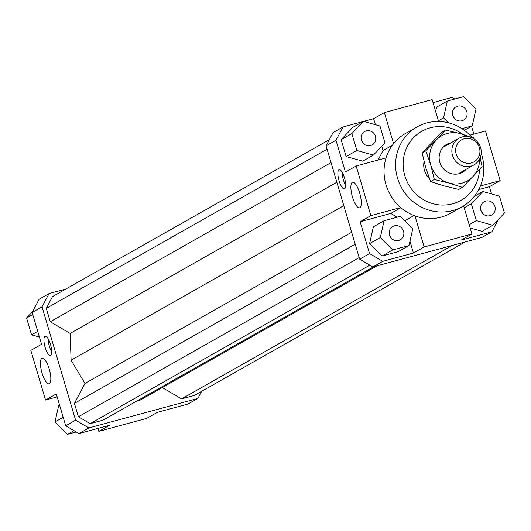 <?xml version="1.0" encoding="UTF-8"?>
<svg xmlns="http://www.w3.org/2000/svg" width="531" height="531" viewBox="0 0 531 531"><rect width="100%" height="100%" fill="white"/><g stroke="black" fill="none" stroke-linecap="round" stroke-linejoin="round"><path stroke-width="0.8" d="M462.222 136.932A15.273 14.516 60.5 0 0 459.016 138.252A15.273 14.516 60.5 0 0 453.109 157.063A15.273 14.516 60.5 0 0 470.878 166.143A15.273 14.516 60.5 0 0 474.083 164.829A15.273 14.516 60.5 0 0 479.991 146.018A15.273 14.516 60.5 0 0 462.222 136.932M464.213 138.764A12.631 12.007 -119.5 0 1 479.407 147.691A12.631 12.007 -119.5 0 1 471.369 162.911A12.631 12.007 -119.5 0 1 456.169 153.983A12.631 12.007 -119.5 0 1 464.213 138.764M359.839 207.74A13.288 4.009 74.8 0 1 359.547 207.86A13.288 4.009 74.8 0 1 352.338 196.576A13.288 4.009 74.8 0 1 352.305 182.325A13.288 4.009 74.8 0 1 352.597 182.206A13.288 4.009 74.8 0 1 359.806 193.49A13.288 4.009 74.8 0 1 359.839 207.74M49.383 383.714A13.288 4.009 74.8 0 1 49.098 383.833A13.288 4.009 74.8 0 1 41.889 372.55A13.288 4.009 74.8 0 1 41.856 358.299A13.288 4.009 74.8 0 1 42.148 358.179A13.288 4.009 74.8 0 1 49.356 369.463A13.288 4.009 74.8 0 1 49.383 383.714M344.573 188.757A9.93 2.994 74.8 0 1 344.353 188.85A9.93 2.994 74.8 0 1 338.97 180.421A9.93 2.994 74.8 0 1 338.944 169.774A9.93 2.994 74.8 0 1 339.163 169.681A9.93 2.994 74.8 0 1 344.546 178.111A9.93 2.994 74.8 0 1 344.573 188.757M342.09 172.13A9.93 2.994 -105.2 0 0 345.641 185.253M50.631 355.372A9.93 2.994 74.8 0 1 50.418 355.458A9.93 2.994 74.8 0 1 45.029 347.028A9.93 2.994 74.8 0 1 45.009 336.382A9.93 2.994 74.8 0 1 45.221 336.296A9.93 2.994 74.8 0 1 50.611 344.725A9.93 2.994 74.8 0 1 50.631 355.372M48.148 338.745A9.93 2.994 -105.2 0 0 51.706 351.867M370.578 145.514A7.64 7.261 -119.5 0 1 361.697 140.974A7.64 7.261 -119.5 0 1 364.651 131.569A7.64 7.261 -119.5 0 1 366.251 130.905A7.64 7.261 -119.5 0 1 375.138 135.451A7.64 7.261 -119.5 0 1 372.185 144.857A7.64 7.261 -119.5 0 1 370.578 145.514M362.965 143.025A7.64 7.261 60.5 0 0 361.485 140.416M403.567 231.244A7.64 7.261 -119.5 0 1 400.301 239.793A7.64 7.261 -119.5 0 1 389.508 235.054A7.64 7.261 -119.5 0 1 392.774 226.505A7.64 7.261 -119.5 0 1 403.567 231.244M391.082 237.961A7.64 7.261 60.5 0 0 389.608 235.352M485.732 201.09A7.64 7.261 -119.5 0 1 494.613 205.63A7.64 7.261 -119.5 0 1 491.666 215.035A7.64 7.261 -119.5 0 1 490.06 215.692A7.64 7.261 -119.5 0 1 481.179 211.152A7.64 7.261 -119.5 0 1 484.133 201.747A7.64 7.261 -119.5 0 1 485.732 201.09M482.447 213.21A7.64 7.261 60.5 0 0 480.967 210.601M452.751 115.36A7.64 7.261 -119.5 0 1 456.01 106.811A7.64 7.261 -119.5 0 1 466.802 111.55A7.64 7.261 -119.5 0 1 463.543 120.099A7.64 7.261 -119.5 0 1 452.751 115.36M454.324 118.267A7.64 7.261 60.5 0 0 452.843 115.658M462.315 206.612L450.753 213.163A45.825 43.555 -119.5 0 1 441.135 217.119A45.825 43.555 -119.5 0 1 414.957 215.878A45.825 43.555 -119.5 0 1 400.772 207.548A45.825 43.555 -119.5 0 1 386.057 157.886A45.825 43.555 -119.5 0 1 393.571 143.675A45.825 43.555 -119.5 0 1 405.558 133.434L417.12 126.882A45.825 43.555 60.5 0 0 399.398 183.321A45.825 43.555 60.5 0 0 452.697 210.568A45.825 43.555 60.5 0 0 462.315 206.612A45.825 43.555 60.5 0 0 481.219 153.26M471.94 137.283A45.825 43.555 60.5 0 0 426.738 122.933A45.825 43.555 60.5 0 0 417.12 126.882M479.559 169.369A39.712 37.747 -119.5 0 1 452.618 203.791A39.712 37.747 -119.5 0 1 404.821 175.715A39.712 37.747 -119.5 0 1 430.117 127.838A39.712 37.747 -119.5 0 1 462.893 134.37M429.46 178.635A18.326 17.423 -119.5 0 1 424.063 161.504M65.711 425.802L78.946 433.581L88.85 427.959L75.614 420.187L65.711 425.802L56.279 393.962L45.547 400.049L30.838 350.387L41.571 344.307L32.139 312.46L42.042 306.845L49.051 293.59L39.141 299.205L32.139 312.46M78.946 433.581L109.585 425.278L98.852 431.358L97.983 428.417M75.614 420.187L42.042 306.845M378.012 160.063L383.057 150.512L381.782 146.211M392.382 145.228L383.057 150.512M386.057 157.886L356.148 165.991L345.415 172.077L335.984 140.237L342.986 126.975L333.076 132.591L326.074 145.852L359.646 259.194L372.881 266.967L382.791 261.352L369.556 253.572L359.646 259.194M433.017 102.583L452.054 97.419L454.788 99.025M471.528 126.252L473.851 134.097M469.948 135.153L485.453 130.951L500.162 180.613L489.429 186.693L491.58 193.954M461.924 128.648L472.218 125.86L476.002 109.054L463.563 96.649L447.334 101.049L436.601 107.129L435.632 111.41M372.881 266.967L481.949 237.41L491.859 231.795L461.22 240.098L471.953 234.012L424.163 246.961L413.43 253.048L382.791 261.352M369.556 253.572L360.124 221.732L370.857 215.652L356.148 165.991M326.074 145.852L335.984 140.237M498.39 219.436L491.859 231.795M489.429 186.693L478.743 189.594M470.167 227.991L482.161 231.343L492.894 225.257L504.45 213.017L499.452 196.151L482.898 191.525L474.269 196.417M465.674 204.488L463.795 206.479M397.175 217.199L390.763 213.435L360.124 221.732M404.768 220.77L414.021 215.526M400.918 207.674L390.763 213.435M413.43 253.048L409.945 241.273M414.957 215.878L424.163 246.961M480.449 185.956L500.162 180.613M438.619 121.473L432.148 99.642L384.364 112.592L393.571 143.675M201.667 391.314L197.924 398.409L188.014 404.025L157.375 412.328L146.636 418.408L98.852 431.358M49.051 293.59L65.851 289.037M375.41 124.692L373.625 118.672L384.364 112.592M342.986 126.975L363.104 121.526M363.589 121.393L373.625 118.672M341.128 139.673L346.126 156.539L362.68 161.159L373.412 155.079L384.968 142.832L379.97 125.966L363.423 121.347L352.684 127.427L341.128 139.673L351.861 133.586L356.859 150.452L346.126 156.539M167.896 409.474L167.411 409.607M76.212 431.975L67.437 434.351L73.962 430.654M67.437 434.351L54.998 421.946L58.782 405.14L59.472 404.748M54.998 421.946L63.189 417.3M57.149 396.903L45.547 400.049M39.42 337.046L31.548 334.849L26.55 317.983L32.736 314.478M31.548 334.849L37.728 331.344M26.55 317.983L32.61 311.564M447.334 101.049L443.544 117.855L438.407 120.763M443.544 117.855L448.522 122.814M472.218 125.86L464.353 130.321M482.898 191.525L471.342 203.771L464.194 207.82M471.342 203.771L476.34 220.63L469.192 224.686M476.34 220.63L492.894 225.257M471.953 234.012L463.609 205.849M382.015 256.035L398.243 251.641L408.976 245.554L412.766 228.748L400.328 216.343L384.099 220.743L373.366 226.823L369.576 243.629L382.015 256.035L392.748 249.955L408.976 245.554M384.099 220.743L380.309 237.543L369.576 243.629M380.309 237.543L392.748 249.955M370.857 215.652L400.772 207.548M356.859 150.452L373.412 155.079M363.423 121.347L351.861 133.586M329.333 139.686L52.523 296.59L46.297 308.378L50.253 321.753L70.145 333.435L71.101 360.191L84.96 383.455L351.675 232.273M71.101 360.191L343.783 205.63M84.96 383.455L74.433 403.381L355.212 244.227M74.433 403.381L78.396 416.755L359.175 257.601M78.396 416.755L90.157 423.665L369.802 265.155M90.157 423.665L103.027 420.174L373.724 266.735M137.881 400.42L139.607 400.434L377.083 265.825M197.924 398.409L88.85 427.959M162.307 387.57L181.582 398.894L194.452 395.403L465.149 241.963M181.582 398.894L452.279 245.455M46.297 308.378L327.076 149.224M50.253 321.753L331.032 162.599M70.145 333.435L336.86 182.252M466.736 136.467A25.966 24.685 60.5 0 0 460.158 133.586A25.966 24.685 60.5 0 0 447.221 133.493A25.966 24.685 60.5 0 0 436.263 140.058A25.966 24.685 60.5 0 0 430.681 164.802A25.966 24.685 60.5 0 0 449 183.069A25.966 24.685 60.5 0 0 461.93 183.155A25.966 24.685 60.5 0 0 472.895 176.591L462.441 187.35L449 183.069L434.305 179.491L430.681 164.802L425.809 150.817L445.456 130.009L460.158 133.586L473.599 137.868L473.991 138.863M466.152 169.323A16.036 15.246 -119.5 0 1 459.123 173.664A16.036 15.246 -119.5 0 1 439.821 162.327A16.036 15.246 -119.5 0 1 450.036 142.992A16.036 15.246 -119.5 0 1 451.091 142.746M480.137 157.926L482.088 166.542L472.895 176.591A25.966 24.685 60.5 0 0 479.579 159.121M445.456 130.009L441.759 132.106L422.112 152.915L425.729 167.61L430.601 181.589L444.049 185.877L458.744 189.448L462.441 187.35M422.112 152.915L425.809 150.817M430.601 181.589L434.305 179.491M459.016 138.252L444.44 146.51M474.083 164.829L459.507 173.086"/></g></svg>
